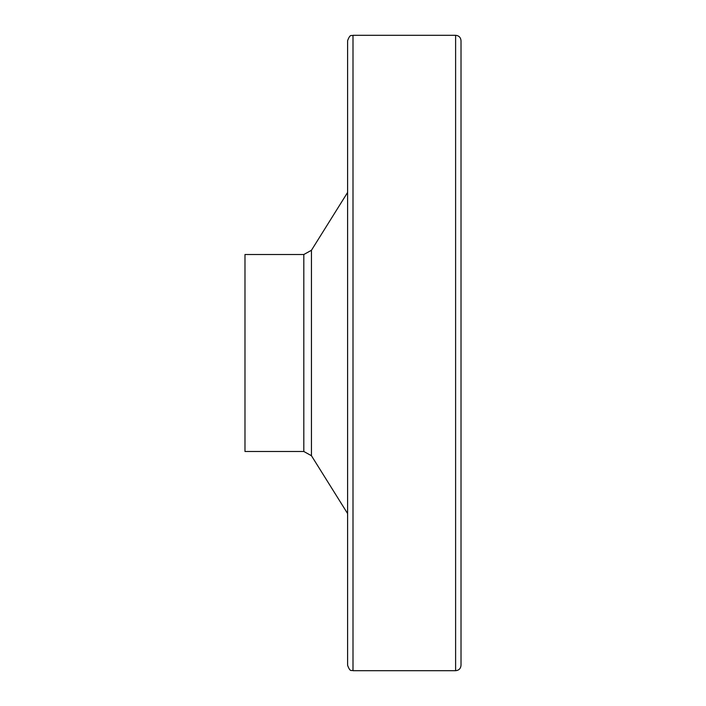 <?xml version="1.0" encoding="UTF-8"?>
<svg xmlns="http://www.w3.org/2000/svg" width="706" height="706" viewBox="0 0 706 706"><rect width="100%" height="100%" fill="white"/><g stroke="black" fill="none" stroke-linecap="round" stroke-linejoin="round"><path stroke-width="1.06" d="M455.617 670.7L455.617 35.3C458.9 35.618 460.7 37.418 461.018 40.701L461.018 665.299C460.7 668.582 458.9 670.382 455.617 670.7L353 670.7C351.614 669.703 350.37 672.836 347.599 665.299L347.599 40.701C350.37 33.164 351.614 36.297 353 35.3L353 670.7M244.982 254.513L244.982 451.487L303.809 451.487L303.809 254.513L244.982 254.513M347.599 102.811L347.599 603.189M303.809 254.513L311.443 250.286L311.443 455.714L303.809 451.487M311.443 455.714L347.599 513.553M311.443 250.286L347.599 192.447M455.617 35.3L353 35.3"/></g></svg>
